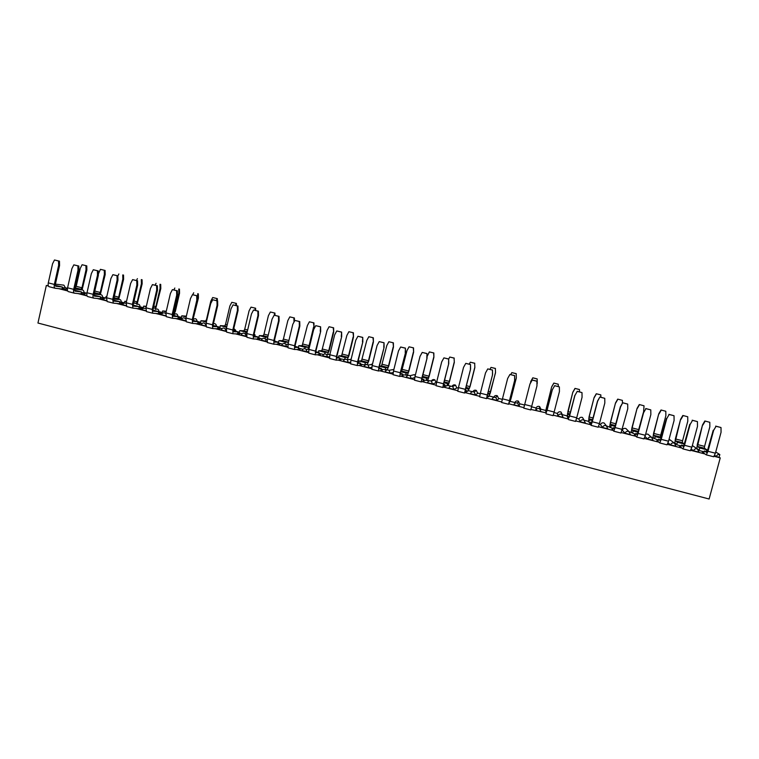 <?xml version="1.0" encoding="UTF-8"?>
<svg xmlns="http://www.w3.org/2000/svg" width="759" height="759" viewBox="0 0 759 759"><rect width="100%" height="100%" fill="white"/><g stroke="black" fill="none" stroke-linecap="round" stroke-linejoin="round"><path stroke-width="1.14" d="M703.868 452.696L702.35 452.317L703.745 453.161L704.333 450.979L706.904 452.658M704.333 450.979L707.407 451.766M680.88 446.823L679.533 446.482L680.757 447.279L681.335 445.106L683.498 446.681M681.335 445.106L683.982 445.742M658.034 440.979L656.858 440.685L657.92 441.434L658.489 439.271L660.292 440.751M658.489 439.271L660.757 439.859M635.349 435.182L634.344 434.926L635.226 435.638L635.795 433.484L637.247 434.86M635.795 433.484L637.674 433.958M612.807 429.423L611.963 429.205L612.693 429.869L613.253 427.725L614.373 429.015L620.35 406.824L622.712 402.744L627.702 404.082L627.759 408.778L620.995 433.047L613.822 431.197M613.253 427.725L614.743 428.104M590.426 423.693L589.743 423.522L590.303 424.148L590.863 422.004L591.631 423.199L597.523 401.065L599.866 396.995L604.771 398.314L604.828 403.001L599.439 423.588L598.215 427.213L591.062 425.382L592.267 421.757L599.439 423.588M590.863 422.004L591.963 422.289M568.178 418.01L567.656 417.877L568.064 418.456L568.624 416.321L569.041 417.431M568.624 416.321L569.345 416.511M546.082 412.365L546.518 410.676L546.603 411.691M509.336 401.179L514.697 380.193L508.577 404.272L501.614 402.498L502.458 398.826L509.441 400.61M487.259 395.543L487.895 395.705L487.079 396.483L487.43 394.851L492.572 374.614L487.316 394.965L486.528 398.636L487.468 397.374M465.333 389.946L466.32 390.192L465.182 390.894L465.495 389.253L470.589 369.073L465.343 389.348L464.631 393.029L466.529 392.023L465.903 391.862M443.55 384.377L444.888 384.718L443.436 385.335L443.711 383.693L448.749 363.57L443.503 383.769L442.886 387.469L445.239 386.578L444.47 386.378M421.909 378.855L423.588 379.282L421.824 379.813L422.061 378.162L427.061 358.106L421.814 378.238L421.273 381.938L424.091 381.17L423.18 380.933M400.401 373.362L402.431 373.874L400.354 374.32L400.553 372.678L405.515 352.669L400.259 372.735L399.803 376.445L403.086 375.8L402.023 375.525M379.045 367.906L381.407 368.513L379.026 368.874L379.187 367.223L384.101 347.28L378.855 367.271L378.475 370.99L382.204 370.458L380.999 370.155M357.821 362.479L360.516 363.172L357.831 363.457L357.963 361.796L362.83 341.911L357.584 361.834L357.29 365.563L361.455 365.155L360.117 364.813M336.73 357.1L339.766 357.868L336.778 358.077L336.873 356.417L341.692 336.588L336.446 356.445L336.237 360.174L340.838 359.889L339.368 359.51M315.782 351.749L319.141 352.603L315.877 352.736L315.915 351.066L320.696 331.294L315.45 351.085L315.317 354.823L320.355 354.652L318.742 354.235M294.966 346.436L298.648 347.375L295.071 347.423L295.099 345.753L299.833 326.038L299.34 326L294.596 345.753L294.53 349.501L300.004 349.444L298.249 348.998M274.284 341.152L278.278 342.167L274.416 342.138L274.416 340.468L279.113 320.81L278.572 320.763L273.866 340.468L273.885 344.216L279.767 344.273L277.889 343.789M253.734 335.905L258.041 337.005L253.895 336.901L253.857 335.222L258.515 315.621L257.937 315.564L253.269 335.203L253.364 338.969L259.673 339.131L257.662 338.618M233.317 330.687L237.937 331.863L233.506 331.683L233.44 330.013L238.051 310.469L237.434 310.393L232.814 329.985L232.975 333.751L239.692 334.026L237.548 333.476M213.032 325.507L217.947 326.759L213.251 326.512L213.146 324.833L217.719 305.336L217.065 305.26L212.482 324.795L212.719 328.571L219.835 328.951L217.567 328.372M192.871 320.355L198.09 321.693L193.118 321.361L192.976 319.681L197.511 300.251L196.818 300.156L192.274 319.634L192.587 323.419L200.101 323.903L197.71 323.296M172.834 315.241L178.356 316.645L173.109 316.247L172.938 314.568L177.435 295.185L176.705 295.09L172.198 314.511L172.578 318.296L180.5 318.894L177.976 318.249M152.929 310.156L158.735 311.636L153.223 311.171L153.024 309.482L157.483 290.156L156.715 290.052L152.246 309.416L152.701 313.211L161.003 313.913L158.365 313.23M133.148 305.099L139.239 306.664L133.47 306.124L133.242 304.435L137.654 285.156L136.848 285.042L132.427 304.35L132.948 308.154L141.639 308.96L138.878 308.249M119.505 303.296L122.389 304.036L119.41 303.723L119.865 301.712L113.48 300.128M119.865 301.712L113.841 301.105L113.575 299.416L117.958 280.194L117.114 280.071L112.721 299.321L113.309 303.135L119.41 303.723M100.254 298.372L103.252 299.141L100.16 298.799L100.615 296.797L93.945 295.185M100.615 296.797L94.325 296.114L94.031 294.426L98.376 275.261L97.494 275.119L93.148 294.321C92.75 296.446 92.968 297.718 93.803 298.135L100.16 298.799M81.118 293.486L84.23 294.283L81.023 293.904L81.479 291.902L74.534 290.261M81.479 291.902L74.932 291.162L74.619 289.464L78.917 270.356L78.006 270.213L73.689 289.359C73.3 291.465 73.547 292.746 74.41 293.183L81.023 293.904M62.105 288.619L65.189 289.416L62.01 289.037L62.456 287.044L55.236 285.375M62.456 287.044L55.663 286.238L55.312 284.54L59.581 265.479L58.633 265.327L54.354 284.426C53.974 286.532 54.24 287.803 55.141 288.249L62.01 289.037M693.584 450.761L699.039 452.155L697.36 448.958C695.538 448.474 694.276 449.072 693.584 450.761L691.278 449.138M670.595 444.878L676.013 446.264L674.362 443.085C672.54 442.592 671.279 443.19 670.595 444.878L668.053 442.886M647.759 439.034L653.138 440.41L651.516 437.25C649.695 436.748 648.442 437.345 647.759 439.034L644.998 436.567M625.074 433.237L630.416 434.603L628.822 431.454C627.01 430.951 625.758 431.539 625.074 433.237L622.285 430.249C622.949 428.617 624.154 428.038 625.9 428.531L627.342 429.983M602.542 427.469L607.845 428.835L606.28 425.704C604.468 425.182 603.225 425.78 602.542 427.469L600.511 424.689C601.175 423.048 602.371 422.478 604.117 422.981L605.691 424.964M580.151 421.748L585.426 423.095L583.889 419.993C582.087 419.461 580.844 420.05 580.151 421.748L578.87 419.158C579.534 417.516 580.739 416.947 582.476 417.459L584.041 420.069M557.912 416.055L563.159 417.403L561.641 414.319C559.848 413.769 558.605 414.357 557.912 416.055L557.372 413.674C558.045 412.023 559.241 411.454 560.977 411.985L562.457 414.879M535.826 410.41L541.034 411.739L539.554 408.674C537.761 408.124 536.518 408.693 535.826 410.41L536.015 408.219C536.679 406.558 537.884 405.999 539.621 406.539L541.044 409.499M519.052 406.122L517.61 403.076C515.816 402.507 514.574 403.076 513.881 404.794L519.052 406.122L519.792 404.073L518.397 401.132C516.661 400.572 515.465 401.132 514.792 402.792M497.211 400.534L495.807 397.517C494.024 396.919 492.781 397.488 492.079 399.215L497.211 400.534L498.663 398.674L497.306 395.762C495.58 395.183 494.375 395.733 493.692 397.403M475.523 394.984L474.157 392.005C472.373 391.378 471.121 391.938 470.419 393.684L475.523 394.984L477.677 393.314L476.358 390.43C474.811 389.841 473.644 390.278 472.848 391.71M453.967 389.471L452.649 386.521C450.865 385.866 449.613 386.416 448.892 388.172L453.967 389.471L456.814 387.982L455.542 385.126C454.053 384.528 452.895 384.917 452.07 386.293M432.554 383.997L431.292 381.075C429.499 380.392 428.237 380.933 427.516 382.707L432.554 383.997L436.093 382.688L434.869 379.87C433.323 379.225 432.137 379.642 431.33 381.103M411.274 378.551L410.069 375.677C408.276 374.946 407.004 375.477 406.264 377.27L411.274 378.551L414.746 377.631M390.135 373.143L388.997 370.316C387.194 369.538 385.923 370.06 385.164 371.872L390.135 373.143L393.162 372.565M369.13 367.773L368.068 365.003C366.265 364.159 364.975 364.662 364.187 366.512L369.13 367.773L371.758 367.413M348.258 362.441L347.29 359.728C345.478 358.817 344.159 359.301 343.353 361.18L348.258 362.441L350.516 362.223M327.527 357.128L326.664 354.519C324.833 353.495 323.495 353.95 322.641 355.886L329.425 357.015M306.921 351.863L306.19 349.368C304.35 348.21 302.983 348.628 302.073 350.62L308.486 351.806M286.447 346.626L285.868 344.292C284.027 342.954 282.614 343.315 281.627 345.392L287.689 346.616M266.096 341.427L265.707 339.32C263.876 337.727 262.415 338.021 261.314 340.203L267.026 341.427M245.878 336.256L245.688 334.501C243.924 332.537 242.406 332.717 241.125 335.032L246.504 336.265M225.793 331.114L225.784 329.871C224.19 327.404 222.615 327.423 221.068 329.909L226.116 331.123M205.841 324.861C204.294 322.319 202.719 322.3 201.126 324.805L205.86 326.009M185.746 319.103C184.2 317.357 182.767 317.442 181.439 319.359L185.727 320.867M165.756 313.657C164.513 312.499 163.299 312.518 162.094 313.714L161.629 314.7L165.728 315.753M158.678 311.883L158.963 311.902C158.83 309.302 157.616 308.477 155.31 309.425M145.88 308.363L142.91 308.315L142.066 309.7L145.842 310.668M139.163 306.997L140.054 307.072C140.035 304.701 138.925 303.799 136.743 304.387M126.127 303.183L123.783 303.116L122.616 304.729L126.089 305.611M119.77 302.129L121.26 302.272C121.298 300.061 120.283 299.131 118.224 299.473L113.67 298.989M106.478 298.078L104.714 298.05L103.29 299.786L106.45 300.592M100.501 297.281L102.579 297.5C102.655 295.412 101.715 294.464 99.752 294.634L94.125 294.008M86.943 293.059L85.691 293.069L84.078 294.872L86.943 295.602M81.346 292.462L84.002 292.756C84.107 290.763 83.215 289.805 81.346 289.862L74.705 289.084M67.523 288.116L64.989 289.985L67.551 290.64M703.745 453.161L704.931 453.948L690.747 450.324M719.105 457.146L719.817 454.527C718.109 454.262 716.961 454.907 716.373 456.444L720.244 457.867L714.21 456.33M716.373 456.444L714.684 455.362M706.363 451.453L707.426 451.728M698.033 449.328L700.083 450.78L704.115 451.814M675.007 443.446L677.588 445.03L681.117 445.931M652.142 437.611L658.271 440.097M629.429 431.805L635.587 434.3M606.868 426.046L613.044 428.541M599.297 424.11L600.587 424.442M584.449 420.325L588.633 421.387L589.069 422.412L590.654 422.82M576.574 418.313L578.946 418.911M562.495 414.708L567.153 415.904L567.296 416.852L568.406 417.137M554.004 412.545L557.448 413.427M541.101 409.253L545.816 410.458L545.664 411.321L546.309 411.492M531.585 406.815L536.091 407.972M509.403 402.052L510.171 401.35L514.868 402.545M519.839 403.816L524.554 405.021M487.686 396.511L488.682 396.758L489.194 395.989L493.767 397.166M498.72 398.428L502.325 399.348M466.121 390.999L467.553 391.359L468.341 390.667L472.544 391.739M477.724 393.067L480.248 393.712M444.689 385.515L446.558 385.999L447.63 385.373L451.007 386.246M456.871 387.735L458.322 388.105M423.389 380.079L429.613 380.781M402.232 374.671L408.361 375.344M381.217 369.301L387.232 369.956M360.326 363.959L363.874 364.87L366.246 364.595M357.831 362.441L358.59 362.641L358.988 361.028L365.364 362.66L367.821 362.394L361.531 360.791L366.787 340.44L368.817 336.711L373.343 337.783L373.409 342.034L368.817 360.743L367.337 364.386L366.047 364.538M339.567 358.656L344.51 359.595M336.74 357.062L338.419 357.489M318.951 353.39L323.524 354.491M306.057 349.254L306.589 349.358M315.791 351.711L318.372 352.366M298.458 348.153L302.879 349.282M285.792 344.216L286.75 344.292M294.976 346.389L298.439 347.28M278.098 342.954L282.433 344.064M284.91 343.628L285.242 342.214L279.018 340.63L278.183 342.575M274.872 341.256L278.638 342.214M257.861 337.783L262.111 338.865M265.147 338.751L265.517 337.186L259.331 335.601L258.857 337.594L257.918 337.527M255.271 336.246L258.952 337.195M237.747 332.641L241.922 333.704M245.451 334.121L245.916 332.176L239.768 330.611L239.294 332.603L237.785 332.499M235.783 331.275L239.389 332.195M225.518 329.216L226.154 329.245M217.767 327.537L221.856 328.581M225.964 329.197L226.429 327.205L220.319 325.649L219.854 327.632L217.776 327.49M213.032 325.469L214.939 325.953M216.41 326.323L219.949 327.233M206.353 322.091L200.983 320.715L200.528 322.698L198.09 322.509L201.913 323.486M197.16 321.408L200.623 322.29M186.192 316.939L181.771 315.82L181.316 317.784L178.763 317.566L182.094 318.419M178.023 316.522L181.41 317.385M166.145 311.835L162.673 310.943L162.217 312.907L159.551 312.661M159.001 311.664L162.312 312.509M146.24 306.75L143.688 306.105L143.242 308.059L140.453 307.784L142.825 308.391M140.102 306.835L143.337 307.661M123.736 303.154L121.478 302.926L123.375 303.42M121.307 302.035L124.467 302.841L124.827 301.285L126.449 301.702M104.287 298.287L102.607 298.107L104.04 298.477M102.617 297.262L105.169 297.917M84.98 293.439L83.86 293.316L84.828 293.562M84.05 292.519L85.947 293.012M65.587 287.803L66.849 288.126M62.314 287.661L65.549 288.041L63.889 285.166L55.407 284.122M48.396 286.01L46.327 285.479L48.282 285.716M67.655 290.934L58.851 288.676M87.038 295.896L77.978 293.572M106.545 300.877L97.228 298.496M126.174 305.905L116.601 303.458M145.918 310.953L136.089 308.439M165.794 316.038L155.709 313.458M185.794 321.152L175.443 318.505M205.917 326.304L195.3 323.581M226.173 331.484L215.281 328.694M246.552 336.702L235.385 333.837M267.073 341.948L255.622 339.017M287.718 347.224L275.991 344.225M308.496 352.546L296.484 349.472M329.406 357.887L317.11 354.747M350.459 363.276L337.869 360.051M371.635 368.694L358.76 365.402M392.963 374.149L379.785 370.781M414.423 379.642L400.942 376.189M436.027 385.164L422.241 381.635M457.772 390.733L443.683 387.118M479.669 396.331L465.258 392.64M501.699 401.966L486.974 398.2M523.881 407.64L508.834 403.788L509.185 402.925M545.968 412.811L530.902 409.433M568.064 418.456L568.254 418.987L553.283 415.164M590.303 424.148L590.654 424.717L575.806 420.922M612.693 429.869L613.206 430.486L598.481 426.719M635.226 435.638L635.9 436.292L621.317 432.564M657.92 441.434L658.755 442.146L644.306 438.446M680.757 447.279L681.762 448.028L667.446 444.366M46.327 285.479L37.95 323.03L709.124 499.014L720.244 457.867M719.817 454.527L715.737 451.994M74.999 287.756L76.223 286.323L80.274 268.335L82.095 264.739L86.773 265.849L86.877 269.919L82.105 289.824M86.877 269.919L86.033 269.787L85.928 265.707M76.223 286.323L81.963 287.794L86.033 269.787M81.963 287.794L80.938 289.236L75.179 287.775M74.828 288.515L80.938 289.236M82.095 264.739L86.773 265.849M105.748 297.889L106.07 296.503L106.791 296.684M304.748 348.694L305.09 347.28L308.353 347.233L302.177 345.658L307.404 325.497L309.387 321.797L313.941 322.869L314.027 327.082L309.549 345.639L307.879 349.206M298.429 347.318L298.828 345.677L305.09 347.28M324.672 353.979L325.061 352.375L328.059 352.252L321.844 350.667L327.072 330.45L329.083 326.74L333.618 327.812L333.704 332.034L329.188 350.649L327.575 354.235M318.363 352.404L318.752 350.762L325.061 352.375M344.662 359.51L345.146 357.498L347.878 357.309L341.626 355.715L346.872 335.431L348.893 331.711L353.419 332.784L353.495 337.015L348.941 355.677L347.394 359.301M338.41 357.527L338.808 355.876L345.146 357.498M364.87 364.681L365.364 362.66M385.211 369.87L385.714 367.849L387.887 367.508L381.559 365.895L386.824 345.487L388.874 341.749L393.38 342.812L393.456 347.072L388.826 365.838L387.394 369.51L386.246 369.699M379.434 366.246L385.714 367.849M405.676 375.107L406.179 373.067L408.076 372.66L401.71 371.037L406.985 350.563L409.054 346.816L413.541 347.869L413.617 352.148L408.949 370.961L407.583 374.661L406.587 374.899M400.799 371.692L406.179 373.067M426.273 380.363L426.776 378.324L428.399 377.84L422.516 376.341M422.308 377.185L426.776 378.324M446.994 385.657L447.506 383.618L448.835 383.048L444.167 381.862M443.958 382.707L447.506 383.618M467.848 390.989L468.369 388.931L469.404 388.295L465.96 387.422M465.751 388.266L468.369 388.931M488.834 396.35L490.096 393.57L487.895 393.01M487.686 393.864L489.356 394.291M509.953 401.739L510.921 398.883L509.982 398.646M509.763 399.5L510.484 399.68M545.844 410.913L546.385 408.835L547.305 409.073M567.334 416.397L567.874 414.319L569.791 414.812M588.956 421.919L589.496 419.841L592.418 420.581M610.72 427.478L611.261 425.391L615.207 426.397M632.617 433.076L633.167 430.979L638.148 432.25M654.666 438.711L655.216 436.605L661.241 438.142M683.973 445.78L684.428 444.062L682.341 442.592L675.425 440.827L680.586 419.329L675.377 438.825L674.874 442.905L675.908 443.683M676.848 444.376L677.417 442.269L684.428 444.062M706.354 451.501L706.819 449.774L704.39 448.218L697.436 446.444L702.559 424.86L697.303 444.404L696.876 448.522L698.081 449.337M699.181 450.078L699.751 447.971L706.819 449.774M98.347 274.018L100.425 269.341L105.093 270.451L105.197 274.53L100.368 294.539M105.197 274.53L104.381 274.397L104.277 270.308M94.799 291.058L100.283 292.452L104.381 274.397M100.283 292.452L99.277 293.913L94.429 292.68M94.277 293.353L99.277 293.913M106.07 296.503L106.81 296.579M118.708 299.331L123.622 279.17L122.835 279.046L122.74 274.948L123.527 275.071L123.622 279.17M114.343 296.038L118.708 297.148L122.835 279.046M118.708 297.148L117.721 298.619L113.973 297.661M113.85 298.211L117.721 298.619M124.827 301.285L126.506 301.456M137.132 304.207L142.151 283.828L141.402 283.724L141.307 279.606L142.056 279.729L142.151 283.828M134.011 301.048L137.237 301.873L141.402 283.724M137.237 301.873L136.278 303.353L133.641 302.68M133.546 303.078L136.278 303.353M143.688 306.105L146.326 306.351M155.586 309.226L160.804 288.524L160.083 288.42L159.988 284.293L160.709 284.407L160.804 288.524M153.811 306.095L155.88 306.617L160.083 288.42M155.88 306.617L154.95 308.116L153.432 307.727M153.375 307.964L154.95 308.116M162.673 310.943L166.278 311.256M173.773 314.643L175.329 311.456L179.551 293.24L178.868 293.145L178.782 289.008L179.466 289.113L179.551 293.24M173.726 311.162L174.636 311.399L178.868 293.145M174.636 311.399L173.346 312.803M181.771 315.82L186.363 316.171M193.184 318.78L198.422 297.993L197.776 297.907L197.682 293.752L198.336 293.847L198.422 297.993M197.492 299.122L197.776 297.907M200.983 320.715L205.613 321.029L206.495 319.511L210.784 301.181L212.7 297.528L217.311 298.619L217.359 300.849M220.319 325.649L224.702 325.896L225.546 324.368L229.873 305.981L231.808 302.319L236.41 303.41L236.457 305.649M239.768 330.611L243.895 330.791L244.721 329.245L249.085 310.82L251.03 307.148L255.612 308.23L255.66 310.478M245.916 332.176L247.13 332.233M259.331 335.601L263.202 335.715L263.999 334.159L268.401 315.678L270.365 311.996L274.938 313.078L274.986 315.336M265.517 337.186L267.737 337.233M279.018 340.63L282.633 340.668L283.401 339.102L287.841 320.573L289.815 316.882L294.388 317.964L294.445 321.247M285.242 342.214L288.496 342.233M298.828 345.677L302.177 345.658M314.027 327.082L313.505 322.831M302.926 344.074L309.093 345.649L313.581 327.053M309.093 345.649L308.353 347.233M318.752 350.762L321.844 350.667M333.704 332.034L333.22 327.774M322.566 349.074L328.77 350.658L333.296 332.015M328.77 350.658L328.059 352.252M338.808 355.876L341.626 355.715M353.495 337.015L353.058 332.755M342.318 354.111L348.571 355.696L353.134 337.005M348.571 355.696L347.878 357.309M358.988 361.028L361.531 360.791M373.409 342.034L373.011 337.764M362.195 359.168L368.485 360.772L373.086 342.024M368.485 360.772L367.821 362.394M379.443 366.189L381.559 365.895M393.456 347.072L393.086 342.812M382.204 364.263L388.523 365.876L393.162 347.081M388.523 365.876L387.887 367.508M400.923 371.189L401.71 371.037M413.617 352.148L413.294 347.878M402.327 369.396L408.684 371.009L413.361 352.167M408.684 371.009L408.076 372.66M427.032 356.626L429.357 351.91L433.835 352.963L433.901 357.252L429.196 376.113L427.896 379.851L427.042 380.117M433.901 357.252L433.626 352.982M422.934 374.642L428.977 376.179L433.693 357.28M428.977 376.179L428.399 377.84M447.63 385.373L448.332 385.069L449.565 381.303L454.318 362.394L454.072 358.115L454.318 362.394M444.594 380.155L449.385 381.379L454.148 362.423M449.385 381.379L448.835 383.048M468.341 390.667L470.068 386.53L474.859 367.555L474.66 363.286L474.859 367.555M466.396 385.714L469.925 386.616L474.726 367.603M469.925 386.616L469.404 388.295M489.194 395.989L495.523 372.764L495.371 368.485L495.523 372.764M488.331 391.302L490.589 391.872L495.428 372.821M490.589 391.872L490.096 393.57M510.171 401.35L516.319 377.991L516.205 373.713L516.319 377.991M510.418 396.929L511.386 397.175L516.272 378.058M511.386 397.175L510.921 398.883M530.076 383.788L532.79 377.802L537.182 378.902L537.239 383.342L537.182 378.902M536.955 384.452L537.239 383.342M546.385 408.835L551.66 386.891L545.816 410.458M567.874 414.319L567.874 411.558L572.808 392.213L567.153 415.904M589.496 419.841L588.804 418.74L589.155 416.985L594.088 397.564L589.06 416.833L588.633 421.387M611.261 425.391L610.255 424.215L610.578 422.44L615.511 402.953L610.435 422.279L609.714 426.273L610.236 426.909M633.167 430.979L631.839 429.717L632.133 427.924L637.067 408.38L631.943 427.763L631.298 431.786L631.991 432.459M643.556 412.232L644.04 405.799L639.296 404.538L644.04 405.799M655.216 436.605L653.565 435.258L653.822 433.455L658.755 413.835L653.594 433.275L653.015 437.326L653.879 438.047M653.822 433.455L660.681 435.201L665.871 415.714L665.814 411.264L661.004 409.983L665.814 411.264M660.681 435.201L660.434 437.013L653.565 435.258M661.345 437.725L660.434 437.013M677.417 442.269L675.425 440.827M675.652 439.015L682.559 440.77L687.787 421.226L687.739 416.767L682.844 415.467L687.739 416.767M682.559 440.77L682.341 442.592M699.751 447.971L697.436 446.444M697.625 444.613L704.57 446.377L709.845 426.776L709.807 422.308L704.836 420.989L709.807 422.308M704.57 446.377L704.39 448.218M100.425 269.341L105.093 270.451M122.74 274.948L123.527 275.071M141.307 279.606L142.056 279.729M159.988 284.293L160.709 284.407M178.782 289.008L179.466 289.113M197.682 293.752L198.336 293.847M212.7 297.528L217.311 298.619M231.808 302.319L236.41 303.41M251.03 307.148L255.612 308.23M270.365 311.996L274.938 313.078M289.815 316.882L294.388 317.964M309.387 321.797L313.941 322.869M329.083 326.74L333.618 327.812M348.893 331.711L353.419 332.784M368.817 336.711L373.343 337.783M388.874 341.749L393.38 342.812M409.054 346.816L413.541 347.869M429.357 351.91L433.835 352.963M454.072 358.115L449.783 357.043L454.252 358.087M474.66 363.286L470.333 362.195L474.792 363.248M495.371 368.485L491.016 367.394L495.456 368.438M516.205 373.713L511.832 372.612L516.253 373.656M551.66 386.891L553.823 383.086L558.245 384.196L558.311 386.549M572.808 392.213L574.99 388.399L579.44 389.509L579.544 391.891M594.088 397.564L596.289 393.741L600.767 394.87L600.919 397.261M615.511 402.953L617.722 399.12L622.389 400.373L622.427 403.228M637.067 408.38L639.296 404.538M658.755 413.835L661.004 409.983M680.586 419.329L682.844 415.467M702.559 424.86L704.836 420.989M118.869 273.971L117.854 275.944M137.407 278.629L136.44 280.507M156.069 283.306L155.092 285.194M174.836 288.022L173.849 289.91M193.716 292.756L192.691 294.71M216.742 300.697L216.695 298.524M235.869 305.507L235.821 303.334M255.119 310.346L255.071 308.163M274.473 315.241L274.426 313.021M293.989 322.101L293.904 317.907M449.783 357.043L448.683 359.016L448.749 363.57M470.333 362.195L469.242 364.159M491.016 367.394L489.916 369.358M511.832 372.612L510.722 374.585M532.79 377.802L537.173 378.978M532.771 377.868L530.617 381.673M553.823 383.086L558.282 384.272M553.852 383.162L551.679 386.976M574.99 388.399L579.515 389.604M575.056 388.485L572.874 392.308M596.289 393.741L600.891 394.965M596.403 393.845L594.193 397.678M617.722 399.12L622.389 400.373M617.873 399.234L615.653 403.076M639.495 404.661L637.256 408.513M661.241 410.116L658.992 413.978M683.138 415.619L680.87 419.49M705.168 421.15L702.881 425.031M55.056 288.221L49.098 286.703C48.187 286.257 47.912 284.976 48.291 282.87L54.354 284.426M58.633 265.327L58.519 261.001L59.468 261.162L54.477 259.986L52.551 263.79L48.291 282.87M54.477 259.986L58.519 261.001M59.468 261.162L59.581 265.479M138.783 308.676L139.239 306.664M158.27 313.657L158.735 311.636M177.881 318.676L178.356 316.645M197.615 323.723L198.09 321.693M217.472 328.799L217.947 326.759M237.453 333.913L237.937 331.863M257.557 339.055L258.041 337.005M277.785 344.225L278.278 342.167M298.145 349.434L298.648 347.375M318.638 354.671L319.141 352.603M339.264 359.946L339.766 357.868M360.013 365.25L360.516 363.172M380.895 370.591L381.407 368.513M401.919 375.971L402.431 373.874M423.067 381.379L423.588 379.282M444.357 386.824L444.888 384.718M465.789 392.299L466.32 390.192M487.354 397.82L487.895 395.705M509.071 403.371L509.612 401.255M74.325 293.145L68.329 291.617C67.456 291.181 67.2 289.91 67.589 287.803L73.689 289.359M78.006 270.213L77.892 265.868L78.813 266.029L73.822 264.853L71.887 268.667L67.589 287.803M93.718 298.107L87.683 296.57C86.839 296.143 86.611 294.872 87.01 292.756L93.148 294.321M97.494 275.119L97.389 270.773L98.272 270.916L93.3 269.739L91.346 273.572L87.01 292.756M113.233 303.107L107.152 301.56L106.545 297.746L112.721 299.321M117.114 280.071L117.009 275.707L117.854 275.84L112.892 274.663L110.918 278.506L106.545 297.746M132.872 308.126L126.753 306.57L126.203 302.765L132.427 304.35M136.848 285.042L136.743 280.669L137.559 280.792L132.607 279.625L130.614 283.468L126.203 302.765M152.625 313.182L146.468 311.617L145.994 307.812L152.246 309.416M156.715 290.052L156.61 285.659L157.379 285.773L152.445 284.606L150.443 288.467L145.994 307.812M172.511 318.268L166.306 316.693L165.898 312.898L172.198 314.511M176.705 295.09L176.6 290.688L177.34 290.792L172.407 289.625L170.395 293.496L165.898 312.898M192.52 323.391L186.268 321.797L185.936 318.012L192.274 319.634M196.818 300.156L196.723 295.744L197.416 295.839L192.492 294.682L190.471 298.562L185.936 318.012M212.653 328.543L206.363 326.939L206.097 323.163L212.482 324.795M217.065 305.26L216.97 300.83L217.624 300.915L212.719 299.758L210.67 303.647L206.097 323.163M232.918 333.732L226.58 332.119L226.391 328.343L232.814 329.985M237.434 310.393L237.339 305.953L237.956 306.029L233.06 304.881L231.002 308.78L226.391 328.343M253.307 338.95L246.931 337.319L246.817 333.562L253.269 335.203M257.937 315.564L257.851 311.105L258.421 311.171L253.544 310.023L251.466 313.932L246.817 333.562M273.838 344.197L267.405 342.565L267.367 338.808L273.866 340.468M278.572 320.763L278.487 316.294L279.018 316.351L274.151 315.203L272.064 319.122L267.367 338.808M294.492 349.482L288.012 347.84L288.05 344.083L294.596 345.753M299.34 326L299.255 321.512L299.748 321.56L294.89 320.421L292.784 324.349L288.05 344.083M315.279 354.804L308.761 353.144L308.866 349.406L315.45 351.085M320.241 331.266L320.611 326.806L315.772 325.668L313.647 329.605L308.866 349.406M336.199 360.155L329.634 358.485L329.823 354.747L336.446 356.445M341.284 336.569L341.616 332.081L336.778 330.952L334.643 334.899L329.823 354.747M357.252 365.544L350.639 363.865L350.914 360.136L357.584 361.834M362.46 341.911L362.745 337.394L357.935 336.265L355.772 340.222L350.914 360.136M378.447 370.971L371.787 369.272L372.138 365.553L378.855 367.271M383.769 347.28L384.026 342.745L379.215 341.616L377.043 345.592L372.138 365.553M399.784 376.426L393.077 374.718L393.504 371.009L400.259 372.735M405.23 352.688L405.429 348.125L400.648 347.005L398.456 350.981L393.504 371.009M421.254 381.919L414.499 380.202L415.012 376.502L421.814 378.238M426.824 358.134L426.985 353.542L422.213 352.423L420.002 356.417L415.012 376.502M436.064 385.724L442.886 387.469L436.064 385.724L436.653 382.024L443.503 383.769M448.56 363.608L448.683 358.998L443.92 357.878L441.7 361.882L436.653 382.024M464.622 393.02L457.772 391.274L458.445 387.593L465.343 389.348M470.438 369.13L470.514 364.481L465.77 363.371L463.531 367.384L458.445 387.593M479.622 396.862L486.528 398.636L479.622 396.862L480.381 393.19L487.316 394.965M492.468 374.68L492.496 370.012L487.771 368.902L485.513 372.925L480.381 393.19M514.64 380.268L514.63 375.572L509.915 374.472L507.638 378.504L502.458 398.826M508.834 403.788L508.577 404.272L501.614 402.498M523.757 408.152L524.687 404.5L531.717 406.293L530.759 409.955L523.757 408.152L530.759 409.955M529.915 384.12L532.211 380.069L529.915 384.12L524.687 404.5M532.23 379.993L536.907 381.17L536.974 385.809L531.717 406.293M546.006 413.294L547.059 410.211L554.146 412.023L553.093 415.666L546.044 413.854L553.093 415.666M552.334 389.775L554.649 385.714L552.334 389.775L547.059 410.211M546.594 411.691L552.315 389.671M554.649 385.714L559.374 386.9L559.43 391.559L554.146 412.023M568.254 418.987L569.592 415.96L576.717 417.782L575.578 421.425L568.491 419.604L575.578 421.425M574.914 395.458L577.238 391.397L574.914 395.458L569.592 415.96M569.032 417.422L574.838 395.354M577.238 391.397L581.992 392.583L582.058 397.261L576.717 417.782M590.654 424.717L591.052 425.372L598.215 427.213M599.866 396.995L597.637 401.188L592.267 421.757M613.206 430.486L613.803 431.207L615.103 427.583L622.323 429.423M622.712 402.744L620.52 406.957L615.103 427.583M635.9 436.292L636.697 437.061L638.082 433.455L645.359 435.305L643.945 438.911L636.725 437.061L643.945 438.911M643.556 412.763L645.937 408.665L643.556 412.763L638.082 433.455M637.256 434.86L643.338 412.621M645.937 408.665L650.786 409.879L650.842 414.604L645.359 435.305M658.755 442.146L659.751 442.962L661.231 439.357L668.546 441.226L667.038 444.821L659.78 442.962L667.038 444.821M666.744 418.607L669.153 414.499L666.744 418.607L661.231 439.357M660.311 440.751L666.478 418.446M669.153 414.499L674.039 415.723L674.087 420.458L668.546 441.226M681.762 448.028L682.948 448.901L684.533 445.305L691.904 447.193L690.292 450.78L682.986 448.901M690.102 424.499L692.521 420.372L690.102 424.499L684.533 445.305M683.517 446.681L689.779 424.319M692.521 420.372L697.436 421.606L697.483 426.359L691.904 447.193M704.931 453.948L706.316 454.878L707.986 451.301L715.414 453.199L713.707 456.766L706.354 454.878M713.612 430.419L716.05 426.283L713.612 430.419L707.986 451.301M706.885 452.658L713.232 430.239M716.05 426.283L721.003 427.535L721.05 432.298L715.414 453.199M73.822 264.853L77.892 265.868M93.3 269.739L97.389 270.773M112.892 274.663L117.009 275.707M132.607 279.625L136.743 280.669M152.445 284.606L156.61 285.659M172.407 289.625L176.6 290.688M192.492 294.682L196.723 295.744M212.719 299.758L216.97 300.83M233.06 304.881L237.339 305.953M253.544 310.023L257.851 311.105M274.151 315.203L278.487 316.294M294.89 320.421L299.255 321.512M315.772 325.668L320.156 326.768M336.778 330.952L341.199 332.062M357.935 336.265L362.375 337.385M379.215 341.616L383.693 342.736M400.648 347.005L405.154 348.134M422.213 352.423L426.748 353.561M443.92 357.878L448.484 359.026M465.77 363.371L470.371 364.529M487.771 368.902L492.401 370.069M509.915 374.472L514.574 375.639M536.964 385.895L536.907 381.17M532.211 380.069L536.898 381.255M599.99 397.109L604.771 398.314M622.883 402.868L627.702 404.082M78.813 266.029L78.917 270.356M98.272 270.916L98.376 275.261M117.854 275.84L117.958 280.194M137.559 280.792L137.654 285.156M157.379 285.773L157.483 290.156M177.34 290.792L177.435 295.185M197.416 295.839L197.511 300.251M217.624 300.915L217.719 305.336M237.956 306.029L238.051 310.469M258.421 311.171L258.515 315.621M279.018 316.351L279.113 320.81M299.748 321.56L299.833 326.038M320.611 326.806L320.696 331.294M341.616 332.081L341.692 336.588M362.745 337.394L362.83 341.911M384.026 342.745L384.101 347.28M405.429 348.125L405.515 352.669M426.985 353.542L427.061 358.106M470.514 364.481L470.589 369.073M492.496 370.012L492.572 374.614M514.63 375.572L514.697 380.193M554.62 385.629L559.374 386.9M577.163 391.293L581.992 392.583M645.719 408.522L650.786 409.879M668.878 414.348L674.039 415.723M692.199 420.201L697.436 421.606M715.671 426.112L721.003 427.535M173.934 314.653C176.202 313.163 177.559 313.799 178.023 316.56M192.995 319.596C195.281 318.021 196.666 318.638 197.16 321.455M213.421 323.647C215.186 323.4 216.192 324.188 216.438 326.028L216.41 326.37M233.791 328.505L235.726 330.317L235.774 331.313M254.189 333.837L255.261 336.294M274.597 339.709L274.872 341.294M350.335 359.481L351.208 358.903M370.458 364.709L372.546 363.912M390.667 370.022L393.893 369.443M410.961 375.458L414.329 374.642L415.239 375.572M645.662 434.148L647.825 434.12L649.106 435.211M669.002 439.546L671.022 440.59M692.35 445.514L693.1 446.074M206.543 321.266L205.613 321.029M226.837 326.446L224.702 325.896M247.263 331.655L243.895 330.791M267.823 336.892L263.202 335.715M288.515 342.167L282.633 340.668M547.533 408.219L546.309 407.906M570.009 413.949L567.495 413.313M592.646 419.727L588.804 418.74M615.435 425.533L610.255 424.215M638.376 431.387L631.839 429.717M225.546 324.368L227.226 324.795M244.721 329.245L247.662 329.994M263.999 334.159L268.221 335.231M283.401 339.102L288.913 340.506M546.727 406.169L547.979 406.492M567.874 411.558L570.464 412.222M589.155 416.985L593.102 417.991M610.578 422.44L615.891 423.788M632.133 427.924L638.831 429.632M288.012 347.84L294.53 349.501M226.58 332.119L232.975 333.751M393.077 374.718L399.803 376.445M613.803 431.207L620.995 433.047M206.363 326.939L212.719 328.571M87.683 296.57L93.803 298.135M414.499 380.202L421.273 381.938M166.306 316.693L172.578 318.296M329.634 358.485L336.237 360.174M126.753 306.57L132.948 308.154M186.268 321.797L192.587 323.419M457.772 391.274L464.631 393.029M146.468 311.617L152.701 313.211M308.761 353.144L315.317 354.823M350.639 363.865L357.29 365.563M706.316 454.878L713.707 456.766M246.931 337.319L253.364 338.969M371.787 369.272L378.475 370.99M267.405 342.565L273.885 344.216M49.098 286.703L55.141 288.249M682.948 448.901L690.292 450.78M107.152 301.56L113.309 303.135M68.329 291.617L74.41 293.183M474.157 392.005L476.358 390.43M285.868 344.292L288.003 344.292M368.068 365.003L372.403 364.472M431.292 381.075L434.869 379.87M561.641 414.319L560.977 411.985M628.822 431.454L625.9 428.531M651.516 437.25L647.825 434.12M410.069 375.677L414.329 374.642M347.29 359.728L351.085 359.424M452.649 386.521L455.542 385.126M326.664 354.519L329.918 354.358M245.688 334.501L246.618 334.529M253.971 334.766L255.033 334.795M606.28 425.704L604.117 422.981M214.721 325.934L216.438 326.028M306.19 349.368L308.894 349.301M233.392 330.212L235.726 330.317M583.889 419.993L582.476 417.459M495.807 397.517L497.306 395.762M674.362 443.085L669.893 439.746M388.997 370.316L393.883 369.472M517.61 403.076L518.397 401.132M697.36 448.958L692.341 445.561M265.707 339.32L267.244 339.349M539.554 408.674L539.621 406.539"/></g></svg>
